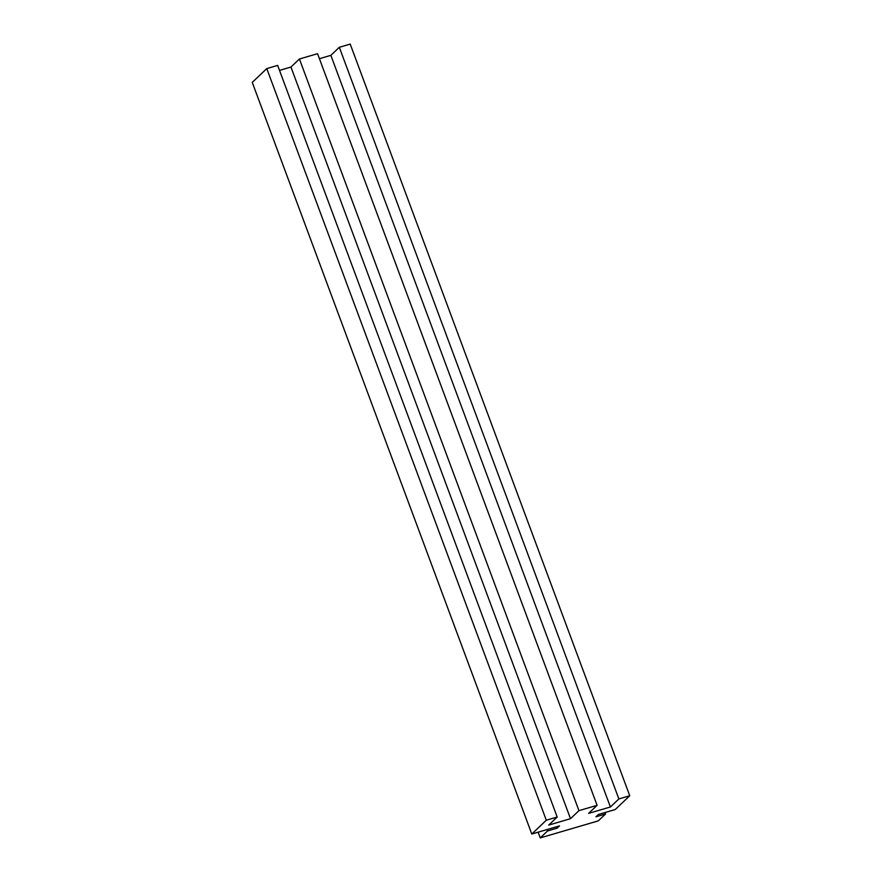 <?xml version="1.0" encoding="UTF-8"?>
<svg xmlns="http://www.w3.org/2000/svg" width="882" height="882" viewBox="0 0 882 882"><rect width="100%" height="100%" fill="white"/><g stroke="black" fill="none" stroke-linecap="round" stroke-linejoin="round"><path stroke-width="1.32" d="M597.092 805.321L578.956 810.646L570.489 818.694L548.725 825.078L557.192 817.041L546.311 820.227L531.791 834.03L559.541 825.883L557.115 828.176L547.502 830.998L540.247 837.9L598.294 820.866L605.548 813.976L595.934 816.787L598.36 814.494L615.228 809.544L629.748 795.751L618.866 798.938L610.399 806.986L588.625 813.369L597.092 805.321L317.564 53.681L299.428 59.006L290.95 67.054L279.517 70.406M578.956 810.646L299.428 59.006M570.489 818.694L290.95 67.054M557.192 817.041L277.654 65.389L266.772 68.587L252.252 82.379L531.791 834.03M546.311 820.227L266.772 68.587M557.115 828.176L556.586 826.743M547.502 830.998L546.972 829.565M540.247 837.9L538.119 832.167M605.548 813.976L605.019 812.543M629.748 795.751L350.209 44.1L339.327 47.297L330.86 55.346L319.427 58.697M618.866 798.938L339.327 47.297M610.399 806.986L330.86 55.346"/></g></svg>
